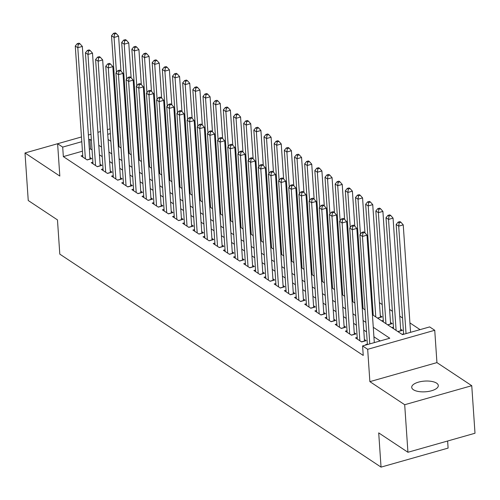 <?xml version="1.0" encoding="UTF-8"?>
<svg xmlns="http://www.w3.org/2000/svg" width="500" height="500" viewBox="0 0 500 500"><rect width="100%" height="100%" fill="white"/><g stroke="black" fill="none" stroke-linecap="round" stroke-linejoin="round"><path stroke-width="0.75" d="M436.613 383.156A13.325 5.362 -3.9 0 0 421.475 381.469A13.325 5.362 -3.9 0 0 411.719 387.356A13.325 5.362 -3.9 0 0 413.413 389.738A13.325 5.362 -3.9 0 0 428.55 391.425A13.325 5.362 -3.9 0 0 438.306 385.544A13.325 5.362 -3.9 0 0 436.613 383.156M372.406 314.694L402.463 334.625L429.656 326.912L434.738 330.281L367.675 349.306L362.587 345.931L389.775 338.225L373.263 327.275M436.938 362.612L369.875 381.637L404.694 404.719L407.938 452.269L475 433.244L471.756 385.7L436.938 362.612L434.738 330.281M447.625 441.012L448.106 448.1L381.044 467.119L59.8 254.131L57.469 219.9L28.244 200.519L25 152.975L59.819 176.062L57.613 143.731L81.469 136.962L25 152.975M126.587 125.975L127.413 126.525M420.062 329.631L409.919 322.906M402.537 318.012L399.756 316.169M392.375 311.275L389.588 309.425M382.206 304.538L379.419 302.688M372.044 297.794L371.219 297.25M361.875 291.056L361.05 290.506M351.712 284.312L350.887 283.769M341.544 277.575L340.719 277.025M331.381 270.837L330.556 270.287M321.213 264.094L320.387 263.55M311.05 257.356L310.225 256.806M300.881 250.613L300.056 250.069M290.712 243.875L289.894 243.325M280.55 237.131L279.725 236.588M270.381 230.394L269.562 229.85M260.219 223.656L259.394 223.106M250.05 216.912L249.225 216.369M239.887 210.175L239.062 209.625M229.719 203.431L228.894 202.887M219.556 196.694L218.731 196.144M209.387 189.95L208.562 189.406M199.225 183.212L198.4 182.669M189.056 176.475L188.231 175.925M178.894 169.731L178.069 169.188M168.725 162.994L167.9 162.444M158.562 156.25L157.738 155.706M148.394 149.512L147.569 148.963M138.225 142.769L137.406 142.225M404.694 404.719L471.756 385.7M90.988 134.262L88.381 135L90.988 134.262M367.369 344.169L365.706 344.637L366.138 344.925M357.206 337.425L355.538 337.9L361.637 341.944L366.169 340.656L364.387 339.475M347.038 330.688L345.375 331.156L351.475 335.2L356.006 333.919L354.225 332.738M336.875 323.944L335.206 324.419L341.306 328.462L345.838 327.175L344.056 326M326.706 317.206L325.044 317.675L331.138 321.725L335.675 320.438L333.894 319.256M316.544 310.462L314.875 310.938L320.975 314.981L325.506 313.7L323.725 312.519M306.375 303.725L304.713 304.2L310.806 308.244L315.338 306.956L313.562 305.775M296.212 296.988L294.544 297.456L300.644 301.5L305.175 300.219L303.394 299.037M286.044 290.244L284.375 290.719L290.475 294.762L295.006 293.475L293.231 292.3M275.881 283.506L274.212 283.975L280.312 288.019L284.844 286.737L283.062 285.556M265.712 276.762L264.044 277.238L270.144 281.281L274.675 279.994L272.9 278.819M255.544 270.025L253.881 270.5L259.981 274.544L264.513 273.256L262.731 272.075M245.381 263.281L243.713 263.756L249.812 267.8L254.344 266.519L252.569 265.338M235.212 256.544L233.55 257.019L239.65 261.062L244.181 259.775L242.4 258.594M225.05 249.806L223.381 250.275L229.481 254.319L234.013 253.038L232.237 251.856M214.881 243.062L213.219 243.538L219.319 247.581L223.85 246.294L222.069 245.119M204.719 236.325L203.05 236.794L209.15 240.837L213.681 239.556L211.9 238.375M194.55 229.581L192.887 230.056L198.988 234.1L203.519 232.812L201.737 231.637M184.387 222.844L182.719 223.319L188.819 227.362L193.35 226.075L191.569 224.894M174.219 216.106L172.556 216.575L178.65 220.619L183.181 219.338L181.406 218.156M164.056 209.363L162.387 209.838L168.487 213.881L173.019 212.594L171.238 211.412M153.887 202.625L152.219 203.094L158.319 207.138L162.85 205.856L161.075 204.675M143.725 195.881L142.056 196.356L148.156 200.4L152.688 199.112L150.906 197.938M133.556 189.144L131.888 189.613L137.988 193.663L142.519 192.375L140.744 191.194M123.387 182.4L121.725 182.875L127.825 186.919L132.356 185.631L130.575 184.456M113.225 175.662L111.556 176.137L117.656 180.181L122.188 178.894L120.412 177.712M103.056 168.925L101.394 169.394L107.494 173.438L112.025 172.156L110.244 170.975M92.894 162.181L91.225 162.656L97.325 166.7L101.856 165.413L100.081 164.231M377.631 318.163L382.088 316.894L380.312 315.719M387.8 324.9L392.256 323.638L390.475 322.456M397.962 331.637L402.419 330.375L400.644 329.194M128.212 138.212L127.438 138.431M118.688 140.912L117.919 141.131M118.206 145.381L118.975 145.162M128.369 152.119L129.144 151.9M138.537 158.863L139.312 158.644M148.706 165.6L149.475 165.381M158.869 172.338L159.644 172.119M169.037 179.081L169.806 178.863M179.2 185.819L179.975 185.6M189.369 192.562L190.138 192.344M199.531 199.3L200.306 199.081M209.7 206.044L210.469 205.825M219.862 212.781L220.637 212.562M230.031 219.519L230.8 219.3M240.194 226.262L240.969 226.044M250.362 233L251.131 232.781M260.525 239.744L261.3 239.525M270.694 246.481L271.469 246.262M280.856 253.225L281.631 253M291.025 259.962L291.8 259.744M301.194 266.7L301.962 266.481M311.356 273.444L312.131 273.225M321.525 280.181L322.294 279.962M331.688 286.925L332.463 286.706M341.856 293.663L342.625 293.444M352.019 300.4L352.794 300.181M362.188 307.144L362.956 306.925M372.35 313.881L373.125 313.663M381.7 320.856L383.288 320.406M391.863 327.594L393.456 327.144M402.031 334.338L403.619 333.888M82.438 151.194L63.344 156.606L363.237 355.444L362.587 345.931M380.188 340.944L373.913 336.781M366.531 331.894L363.75 330.044M356.369 325.15L353.581 323.306M346.2 318.412L343.413 316.562M336.037 311.669L333.25 309.825M325.869 304.931L323.081 303.081M315.706 298.188L312.919 296.344M305.538 291.45L302.75 289.6M295.375 284.713L292.587 282.863M285.206 277.969L282.419 276.125M275.044 271.231L272.256 269.381M264.875 264.488L262.087 262.644M254.713 257.75L251.925 255.9M244.544 251.006L241.756 249.163M234.375 244.269L231.594 242.419M224.213 237.531L221.425 235.681M214.044 230.787L211.262 228.944M203.881 224.05L201.094 222.2M193.713 217.306L190.925 215.463M183.55 210.569L180.763 208.719M173.381 203.831L170.594 201.981M163.219 197.087L160.431 195.238M153.05 190.35L150.262 188.5M142.887 183.606L140.1 181.762M132.719 176.869L129.931 175.019M122.556 170.125L119.769 168.281M112.387 163.388L109.6 161.537M102.225 156.65L99.438 154.8M92.056 149.906L90.531 148.9L89.35 149.231M82.725 155.444L81.062 155.912L87.163 159.956L91.694 158.675L89.913 157.494M369.875 381.637L367.675 349.306M63.344 156.606L62.694 147.1L57.613 143.731M407.938 452.269L378.706 432.887L381.044 467.119M108.094 139.45L110.881 141.3M118.263 146.194L121.05 148.038M128.425 152.931L131.213 154.781M138.594 159.669L141.381 161.519M148.756 166.412L151.544 168.263M158.925 173.15L161.713 175M169.088 179.894L171.875 181.737M179.256 186.631L182.044 188.481M189.425 193.375L192.206 195.219M199.587 200.113L202.375 201.962M209.756 206.85L212.537 208.7M219.919 213.594L222.706 215.438M230.087 220.331L232.875 222.181M240.25 227.075L243.038 228.919M250.419 233.812L253.206 235.662M260.581 240.556L263.369 242.4M270.75 247.294L273.538 249.144M280.912 254.031L283.7 255.881M291.081 260.775L293.869 262.619M301.244 267.512L304.031 269.363M311.413 274.256L314.2 276.1M321.575 280.994L324.363 282.844M331.744 287.738L334.531 289.581M341.912 294.475L344.694 296.325M352.075 301.212L354.862 303.062M362.244 307.956L365.031 309.8M127.562 128.7L126.788 128.919M118.038 131.4L117.269 131.625M110.356 133.581L107.744 134.325M97.9 132.3L100.512 131.562M107.425 129.6L110.031 128.863M116.944 126.9L117.719 126.681M91.406 140.4L89.887 139.388L88.7 139.725M81.788 141.688L62.694 147.1M365.887 322.381L363.1 320.531M355.719 315.644L352.931 313.794M345.556 308.9L342.769 307.056M335.387 302.162L332.6 300.312M325.225 295.419L322.438 293.575M315.056 288.681L312.269 286.831M304.894 281.944L302.106 280.094M294.725 275.2L291.938 273.356M284.556 268.463L281.775 266.613M274.394 261.719L271.606 259.875M264.225 254.981L261.438 253.131M254.062 248.238L251.275 246.394M243.894 241.5L241.106 239.65M233.731 234.762L230.944 232.913M223.562 228.019L220.775 226.175M213.4 221.281L210.613 219.431M203.231 214.537L200.444 212.694M193.069 207.8L190.281 205.95M182.9 201.056L180.113 199.213M172.738 194.319L169.95 192.469M162.569 187.581L159.781 185.731M152.4 180.837L149.619 178.994M142.238 174.1L139.45 172.25M132.069 167.356L129.288 165.512M121.906 160.619L119.119 158.769M111.737 153.881L108.95 152.031M101.575 147.137L98.787 145.287M90.531 148.9L89.887 139.388M87.019 159.863L90.019 159.012L82.344 46.425L77.806 47.713L85.381 158.781M78.238 44.35L80.05 43.831L79.031 43.163L77.219 43.675L78.238 44.35L77.806 47.713L75.269 46.025L82.837 157.094M82.344 46.425L80.05 43.831M77.219 43.675L75.269 46.025M120.975 71.087L118.594 36.144L114.062 37.431L111.519 35.744L119.087 146.738M116.444 72.369L114.062 37.431L114.488 34.069L116.3 33.55L115.288 32.881L113.475 33.394L114.488 34.069M111.519 35.744L113.475 33.394M116.3 33.55L118.594 36.144M97.188 166.606L100.181 165.756L92.506 53.169L87.975 54.45L95.55 165.519M88.406 51.087L90.219 50.575L89.2 49.9L87.387 50.412L88.406 51.087L87.975 54.45L85.431 52.769L93.006 163.831M92.506 53.169L90.219 50.575M87.387 50.412L85.431 52.769M107.35 173.344L110.35 172.494L102.675 59.906L98.144 61.194L105.712 172.262M98.569 57.831L100.381 57.312L99.362 56.638L97.55 57.156L98.569 57.831L98.144 61.194L95.6 59.506L103.169 170.575M102.675 59.906L100.381 57.312M97.55 57.156L95.6 59.506M117.519 180.087L120.512 179.237L112.837 66.644L108.306 67.931L115.881 179M108.737 64.569L110.55 64.056L109.531 63.381L107.719 63.894L108.737 64.569L108.306 67.931L105.763 66.25L113.338 177.312M112.837 66.644L110.55 64.056M107.719 63.894L105.763 66.25M127.681 186.825L130.681 185.975L123.006 73.388L118.475 74.675L126.044 185.738M118.9 71.306L120.712 70.794L119.7 70.119L117.888 70.638L118.9 71.306L118.475 74.675L115.931 72.987L123.5 184.056M123.006 73.388L120.712 70.794M117.888 70.638L115.931 72.987M131.137 77.831L128.756 42.888L124.225 44.169L121.688 42.488L129.25 153.481M126.606 79.112L124.225 44.169L124.656 40.806L126.469 40.294L125.45 39.619L123.637 40.131L124.656 40.806M121.688 42.488L123.637 40.131M126.469 40.294L128.756 42.888M141.306 84.569L138.925 49.625L134.394 50.912L131.85 49.225L139.419 160.219M136.775 85.85L134.394 50.912L134.819 47.55L136.631 47.031L135.619 46.356L133.806 46.875L134.819 47.55M131.85 49.225L133.806 46.875M136.631 47.031L138.925 49.625M151.469 91.312L149.088 56.363L144.556 57.65L142.019 55.963L149.581 166.956M146.938 92.594L144.556 57.65L144.987 54.288L146.8 53.775L145.781 53.1L143.969 53.612L144.987 54.288M142.019 55.963L143.969 53.612M146.8 53.775L149.088 56.363M161.637 98.05L159.256 63.106L154.725 64.394L152.181 62.706L159.75 173.7M157.106 99.331L154.725 64.394L155.15 61.025L156.962 60.512L155.95 59.837L154.137 60.356L155.15 61.025M152.181 62.706L154.137 60.356M156.962 60.512L159.256 63.106M137.85 193.569L140.844 192.719L133.169 80.125L128.637 81.412L136.213 192.481M129.069 78.05L130.881 77.537L129.863 76.862L128.05 77.375L129.069 78.05L128.637 81.412L126.1 79.725L133.669 190.794M133.169 80.125L130.881 77.537M128.05 77.375L126.1 79.725M171.8 104.787L169.419 69.844L164.887 71.131L162.35 69.444L169.913 180.438M167.269 106.075L164.887 71.131L165.319 67.769L167.131 67.256L166.112 66.581L164.3 67.094L165.319 67.769M162.35 69.444L164.3 67.094M167.131 67.256L169.419 69.844M148.012 200.306L151.012 199.456L143.338 86.869L138.806 88.15L146.375 199.219M139.231 84.787L141.044 84.275L140.031 83.6L138.219 84.113L139.231 84.787L138.806 88.15L136.263 86.469L143.837 197.537M143.338 86.869L141.044 84.275M138.219 84.113L136.263 86.469M181.969 111.531L179.587 76.588L175.056 77.869L172.512 76.188L180.081 187.181M177.438 112.812L175.056 77.869L175.481 74.506L177.294 73.994L176.281 73.319L174.469 73.831L175.481 74.506M172.512 76.188L174.469 73.831M177.294 73.994L179.587 76.588M158.181 207.044L161.175 206.194L153.5 93.606L148.969 94.894L156.544 205.963M149.4 91.531L151.213 91.013L150.194 90.344L148.381 90.856L149.4 91.531L148.969 94.894L146.431 93.206L154 204.275M153.5 93.606L151.213 91.013M148.381 90.856L146.431 93.206M192.138 118.269L189.75 83.325L185.219 84.612L182.681 82.925L190.244 193.919M187.606 119.55L185.219 84.612L185.65 81.25L187.463 80.731L186.444 80.062L184.631 80.575L185.65 81.25M182.681 82.925L184.631 80.575M187.463 80.731L189.75 83.325M168.344 213.787L171.344 212.938L163.669 100.35L159.137 101.631L166.706 212.7M159.562 98.269L161.375 97.756L160.362 97.081L158.55 97.594L159.562 98.269L159.137 101.631L156.594 99.95L164.169 211.012M163.669 100.35L161.375 97.756M158.55 97.594L156.594 99.95M202.3 125.013L199.919 90.069L195.387 91.35L192.844 89.669L200.413 200.656M197.769 126.294L195.387 91.35L195.812 87.987L197.625 87.475L196.612 86.8L194.8 87.312L195.812 87.987M192.844 89.669L194.8 87.312M197.625 87.475L199.919 90.069M178.512 220.525L181.506 219.675L173.831 107.088L169.3 108.375L176.875 219.438M169.731 105.013L171.544 104.494L170.525 103.819L168.713 104.338L169.731 105.013L169.3 108.375L166.762 106.688L174.331 217.756M173.831 107.088L171.544 104.494M168.713 104.338L166.762 106.688M212.469 131.75L210.081 96.806L205.55 98.094L203.012 96.406L210.581 207.4M207.938 133.031L205.55 98.094L205.981 94.725L207.794 94.213L206.775 93.537L204.963 94.056L205.981 94.725M203.012 96.406L204.963 94.056M207.794 94.213L210.081 96.806M188.675 227.269L191.675 226.419L184 113.825L179.469 115.113L187.037 226.181M179.894 111.75L181.706 111.237L180.694 110.562L178.881 111.075L179.894 111.75L179.469 115.113L176.925 113.425L184.5 224.494M184 113.825L181.706 111.237M178.881 111.075L176.925 113.425M222.631 138.488L220.25 103.544L215.719 104.831L213.175 103.144L220.744 214.137M218.1 139.775L215.719 104.831L216.15 101.469L217.963 100.956L216.944 100.281L215.131 100.794L216.15 101.469M213.175 103.144L215.131 100.794M217.963 100.956L220.25 103.544M198.844 234.006L201.838 233.156L194.163 120.569L189.631 121.856L197.206 232.919M190.062 118.488L191.875 117.975L190.856 117.3L189.044 117.819L190.062 118.488L189.631 121.856L187.094 120.169L194.662 231.238M194.163 120.569L191.875 117.975M189.044 117.819L187.094 120.169M232.8 145.231L230.419 110.288L225.888 111.569L223.344 109.887L230.912 220.881M228.269 146.512L225.888 111.569L226.312 108.206L228.125 107.694L227.106 107.019L225.294 107.531L226.312 108.206M223.344 109.887L225.294 107.531M228.125 107.694L230.419 110.288M209.013 240.75L212.006 239.9L204.331 127.306L199.8 128.594L207.369 239.662M200.225 125.231L202.037 124.719L201.025 124.044L199.213 124.556L200.225 125.231L199.8 128.594L197.256 126.906L204.831 237.975M204.331 127.306L202.037 124.719M199.213 124.556L197.256 126.906M242.963 151.969L240.581 117.025L236.05 118.312L233.506 116.625L241.075 227.619M238.431 153.256L236.05 118.312L236.481 114.95L238.294 114.438L237.275 113.763L235.463 114.275L236.481 114.95M233.506 116.625L235.463 114.275M238.294 114.438L240.581 117.025M219.175 247.488L222.175 246.637L214.494 134.05L209.963 135.331L217.537 246.4M210.394 131.969L212.206 131.456L211.188 130.781L209.375 131.294L210.394 131.969L209.963 135.331L207.425 133.65L214.994 244.719M214.494 134.05L212.206 131.456M209.375 131.294L207.425 133.65M253.131 158.713L250.75 123.769L246.219 125.05L243.675 123.369L251.244 234.363M248.6 159.994L246.219 125.05L246.644 121.688L248.456 121.175L247.444 120.5L245.625 121.013L246.644 121.688M243.675 123.369L245.625 121.013M248.456 121.175L250.75 123.769M229.344 254.225L232.338 253.375L224.662 140.787L220.131 142.075L227.7 253.144M220.562 138.713L222.375 138.194L221.356 137.525L219.544 138.038L220.562 138.713L220.131 142.075L217.587 140.387L225.162 251.456M224.662 140.787L222.375 138.194M219.544 138.038L217.587 140.387M263.294 165.45L260.912 130.506L256.381 131.794L253.844 130.106L261.406 241.1M258.762 166.731L256.381 131.794L256.812 128.431L258.625 127.912L257.606 127.244L255.794 127.756L256.812 128.431M253.844 130.106L255.794 127.756M258.625 127.912L260.912 130.506M239.506 260.969L242.506 260.119L234.831 147.531L230.3 148.812L237.869 259.881M230.725 145.45L232.537 144.938L231.519 144.262L229.706 144.775L230.725 145.45L230.3 148.812L227.756 147.131L235.325 258.194M234.831 147.531L232.537 144.938M229.706 144.775L227.756 147.131M273.463 172.194L271.081 137.25L266.55 138.531L264.006 136.85L271.575 247.838M268.931 173.475L266.55 138.531L266.975 135.169L268.788 134.656L267.775 133.981L265.963 134.494L266.975 135.169M264.006 136.85L265.963 134.494M268.788 134.656L271.081 137.25M249.675 267.706L252.669 266.856L244.994 154.269L240.463 155.556L248.038 266.619M240.894 152.188L242.706 151.675L241.688 151L239.875 151.519L240.894 152.188L240.463 155.556L237.919 153.869L245.494 264.938M244.994 154.269L242.706 151.675M239.875 151.519L237.919 153.869M283.625 178.931L281.244 143.988L276.712 145.275L274.175 143.588L281.737 254.581M279.094 180.212L276.712 145.275L277.144 141.906L278.956 141.394L277.938 140.719L276.125 141.237L277.144 141.906M274.175 143.588L276.125 141.237M278.956 141.394L281.244 143.988M259.837 274.45L262.838 273.6L255.162 161.006L250.631 162.294L258.2 273.363M251.056 158.931L252.869 158.419L251.856 157.744L250.044 158.256L251.056 158.931L250.631 162.294L248.088 160.606L255.656 271.675M255.162 161.006L252.869 158.419M250.044 158.256L248.088 160.606M293.794 185.669L291.413 150.725L286.881 152.012L284.337 150.325L291.906 261.319M289.262 186.956L286.881 152.012L287.306 148.65L289.119 148.138L288.106 147.463L286.294 147.975L287.306 148.65M284.337 150.325L286.294 147.975M289.119 148.138L291.413 150.725M270.006 281.188L273 280.338L265.325 167.75L260.794 169.031L268.369 280.1M261.225 165.669L263.038 165.156L262.019 164.481L260.206 164.994L261.225 165.669L260.794 169.031L258.256 167.35L265.825 278.419M265.325 167.75L263.038 165.156M260.206 164.994L258.256 167.35M303.956 192.413L301.575 157.469L297.044 158.75L294.506 157.069L302.069 268.062M299.425 193.694L297.044 158.75L297.475 155.387L299.288 154.875L298.269 154.2L296.456 154.713L297.475 155.387M294.506 157.069L296.456 154.713M299.288 154.875L301.575 157.469M280.169 287.931L283.169 287.081L275.494 174.488L270.963 175.775L278.531 286.844M271.388 172.413L273.2 171.894L272.188 171.225L270.375 171.737L271.388 172.413L270.963 175.775L268.419 174.088L275.994 285.156M275.494 174.488L273.2 171.894M270.375 171.737L268.419 174.088M314.125 199.15L311.744 164.206L307.213 165.494L304.669 163.806L312.238 274.8M309.594 200.438L307.213 165.494L307.638 162.131L309.45 161.612L308.438 160.944L306.625 161.456L307.638 162.131M304.669 163.806L306.625 161.456M309.45 161.612L311.744 164.206M290.338 294.669L293.331 293.819L285.656 181.231L281.125 182.512L288.7 293.581M281.556 179.15L283.369 178.637L282.35 177.963L280.538 178.475L281.556 179.15L281.125 182.512L278.587 180.831L286.156 291.9M285.656 181.231L283.369 178.637M280.538 178.475L278.587 180.831M324.294 205.894L321.906 170.95L317.375 172.231L314.837 170.55L322.4 281.544M319.756 207.175L317.375 172.231L317.806 168.869L319.619 168.356L318.6 167.681L316.788 168.194L317.806 168.869M314.837 170.55L316.788 168.194M319.619 168.356L321.906 170.95M300.5 301.406L303.5 300.556L295.825 187.969L291.294 189.256L298.863 300.325M291.719 185.894L293.531 185.375L292.519 184.7L290.706 185.219L291.719 185.894L291.294 189.256L288.75 187.569L296.325 298.637M295.825 187.969L293.531 185.375M290.706 185.219L288.75 187.569M334.456 212.631L332.075 177.688L327.544 178.975L325 177.288L332.569 288.281M329.925 213.912L327.544 178.975L327.969 175.613L329.781 175.094L328.769 174.419L326.956 174.938L327.969 175.613M325 177.288L326.956 174.938M329.781 175.094L332.075 177.688M310.669 308.15L313.663 307.3L305.988 194.713L301.456 195.994L309.031 307.062M301.887 192.631L303.7 192.119L302.681 191.444L300.869 191.956L301.887 192.631L301.456 195.994L298.919 194.312L306.488 305.375M305.988 194.713L303.7 192.119M300.869 191.956L298.919 194.312M344.625 219.375L342.238 184.431L337.706 185.712L335.169 184.031L342.731 295.019M340.094 220.656L337.706 185.712L338.137 182.35L339.95 181.838L338.931 181.163L337.119 181.675L338.137 182.35M335.169 184.031L337.119 181.675M339.95 181.838L342.238 184.431M320.831 314.887L323.831 314.037L316.156 201.45L311.625 202.738L319.194 313.8M312.05 199.369L313.863 198.856L312.85 198.181L311.038 198.7L312.05 199.369L311.625 202.738L309.081 201.05L316.656 312.119M316.156 201.45L313.863 198.856M311.038 198.7L309.081 201.05M354.787 226.112L352.406 191.169L347.875 192.456L345.331 190.769L352.9 301.762M350.256 227.394L347.875 192.456L348.306 189.088L350.119 188.575L349.1 187.9L347.287 188.419L348.306 189.088M345.331 190.769L347.287 188.419M350.119 188.575L352.406 191.169M331 321.631L333.994 320.781L326.319 208.188L321.788 209.475L329.363 320.544M322.219 206.112L324.031 205.6L323.013 204.925L321.2 205.438L322.219 206.112L321.788 209.475L319.25 207.787L326.819 318.856M326.319 208.188L324.031 205.6M321.2 205.438L319.25 207.787M364.956 232.85L362.575 197.906L358.044 199.194L355.5 197.506L363.069 308.5M360.425 234.137L358.044 199.194L358.469 195.831L360.281 195.319L359.263 194.644L357.45 195.156L358.469 195.831M355.5 197.506L357.45 195.156M360.281 195.319L362.575 197.906M341.169 328.369L344.162 327.519L336.488 214.931L331.956 216.213L339.525 327.281M332.381 212.85L334.194 212.338L333.181 211.663L331.369 212.175L332.381 212.85L331.956 216.213L329.412 214.531L336.987 325.6M336.488 214.931L334.194 212.338M331.369 212.175L329.412 214.531M380.425 317.369A2.081 0.887 74.2 0 1 380.412 317.238L372.738 204.65L368.206 205.931L365.662 204.25L373.231 315.244M375.775 316.925L368.206 205.931L368.638 202.569L370.45 202.056L369.431 201.381L367.619 201.894L368.638 202.569M365.662 204.25L367.619 201.894M370.45 202.056L372.738 204.65M351.331 335.106L354.331 334.256L346.65 221.669L342.119 222.956L349.694 334.025M342.55 219.594L344.363 219.075L343.344 218.406L341.531 218.919L342.55 219.594L342.119 222.956L339.581 221.269L347.15 332.337M346.65 221.669L344.363 219.075M341.531 218.919L339.581 221.269M390.588 324.106A2.081 0.887 74.2 0 1 390.581 323.975L382.906 211.388L378.375 212.675L375.831 210.987L383.4 321.981M385.938 323.669L378.375 212.675L378.8 209.312L380.613 208.794L379.594 208.125L377.781 208.637L378.8 209.312M375.831 210.987L377.781 208.637M380.613 208.794L382.906 211.388M361.5 341.85L364.494 341L356.819 228.412L352.287 229.694L359.856 340.763M352.719 226.331L354.531 225.819L353.512 225.144L351.7 225.656L352.719 226.331L352.287 229.694L349.744 228.012L357.319 339.075M356.819 228.412L354.531 225.819M351.7 225.656L349.744 228.012M400.756 330.85A2.081 0.887 74.2 0 1 400.744 330.719L393.069 218.131L388.537 219.412L385.994 217.731L393.562 328.725M396.106 330.406L388.537 219.412L388.969 216.05L390.781 215.538L389.762 214.862L387.95 215.375L388.969 216.05M385.994 217.731L387.95 215.375M390.781 215.538L393.069 218.131M374.312 342.612L366.987 235.15L362.456 236.438L369.781 343.894M362.881 233.075L364.694 232.556L363.675 231.881L361.863 232.4L362.881 233.075L362.456 236.438L359.913 234.75L367.4 344.569M366.987 235.15L364.694 232.556M361.863 232.4L359.913 234.75M410.562 332.325L403.237 224.869L398.706 226.156L396.163 224.469L403.65 334.288M406.031 333.612L398.706 226.156L399.131 222.794L400.944 222.275L399.931 221.6L398.119 222.119L399.131 222.794M396.163 224.469L398.119 222.119M400.944 222.275L403.237 224.869M380.412 317.238L377.494 318.069M390.581 323.975L387.656 324.806M400.744 330.719L397.825 331.544"/></g></svg>
